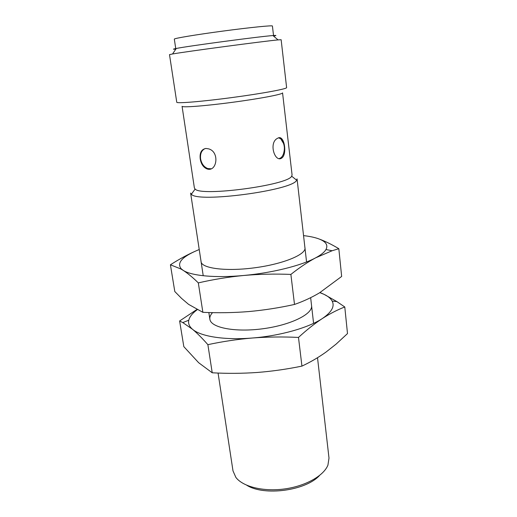 <?xml version="1.0" encoding="UTF-8"?>
<svg xmlns="http://www.w3.org/2000/svg" width="517" height="517" viewBox="0 0 517 517"><rect width="100%" height="100%" fill="white"/><g stroke="black" fill="none" stroke-linecap="round" stroke-linejoin="round"><path stroke-width="0.78" d="M291.659 176.174C288.176 185.17 200.842 196.822 195.122 189.054L194.392 187.981L182.062 106.282C181.822 107.73 204.965 105.991 232.669 102.282C260.381 98.598 283.167 94.204 282.56 92.873L292.079 174.946L291.659 176.174L296.642 180.207L297.055 178.876L306.562 261.951M205.953 148.45C201.456 149.245 199.549 152.741 200.228 158.926C201.061 163.902 203.252 167.204 206.8 168.846C216.875 172.768 220.087 151.765 208.577 148.851L205.953 148.45M278.463 137.832L276.976 138.595C268.517 143.616 275.257 163.521 282.108 157.788C287.181 153.711 284.44 135.506 278.463 137.832M211.033 168.781L207.763 168.561C203.931 167.004 201.54 163.76 200.59 158.822C200.079 153.672 201.604 150.247 205.171 148.534M246.783 485.263C264.077 496.288 305.67 490.736 319.467 475.562M218.071 373.048L232.999 470.89L235.875 477.411C242.803 486.659 263.114 491.835 284.272 488.992C305.431 486.193 323.674 475.866 327.933 465.126L328.999 458.081L317.516 357.719M203.226 275.735L190.618 193.074L191.368 194.25C197.261 203.149 293.288 190.334 296.642 180.207M278.592 137.8L280.789 138.866C283.852 142.518 284.951 146.666 284.079 151.307C283.568 154.337 282.495 156.515 280.854 157.834L279.29 158.577M280.789 138.866L283.529 143.468M176.762 102.25C176.452 103.659 201.675 101.616 232.043 97.551C262.41 93.512 287.284 88.872 286.612 87.593L281.138 39.725L278.043 39.906C264.685 41.069 185.732 51.603 172.536 53.981L169.498 54.621L176.762 102.25M175.845 49.128C172.51 49.373 172.665 49.147 176.303 48.456C188.64 45.968 260.394 36.39 272.957 35.557C276.647 35.272 276.86 35.447 273.577 36.087M175.78 48.85L174.319 39.111C173.764 38.394 196.111 34.658 223.17 31.052C250.222 27.433 272.769 25.184 272.42 26.024L273.564 35.802M196.777 309.554L179.619 320.979L182.792 322.589L192.57 329.323C197.274 333.258 202.373 338.377 207.879 344.665C222.433 341.524 237.264 339.301 252.374 338.008C267.509 336.864 282.877 336.67 298.483 337.433C306.594 329.975 314.536 323.687 322.311 318.556C308.552 327.746 280.04 335.882 252.374 338.008C224.63 340.315 200.796 336.477 192.57 329.323C189.312 326.55 188.046 323.519 188.783 320.217C189.629 316.714 192.421 313.224 197.164 309.754M319.849 292.641L324.127 294.38C328.095 296.273 330.77 298.509 332.166 301.088C334.906 306.413 331.623 312.236 322.311 318.556C330.033 313.625 337.523 309.767 344.781 306.982L336.916 301.618L324.127 294.38L320.01 292.544M344.781 306.982L347.502 333.581L336.121 344.102L326.033 352.058C318.466 357.447 310.439 362.133 301.941 366.107C286.98 369.183 272.045 371.309 257.123 372.479C242.189 373.507 227.222 373.617 212.228 372.789L198.644 362.708L183.826 346.648L179.619 320.979M311.596 306.2C312.074 314.485 290.153 325.161 262.888 328.754C235.636 332.437 211.679 327.881 209.973 319.758C209.417 317.464 210.277 315.086 212.565 312.63M301.941 366.107L298.483 337.433M212.228 372.789L207.879 344.665M197.087 250.422C188.408 254.151 179.515 258.939 170.416 264.788L180.944 269.008L183.16 270.346C187.8 273.351 192.854 277.539 198.321 282.896C213.172 279.458 228.32 276.983 243.759 275.477C259.217 274.126 274.928 273.771 290.884 274.417C299.298 267.716 307.531 262.197 315.577 257.867C301.327 265.602 272.02 272.95 243.759 275.477C215.408 278.152 191.264 275.8 183.16 270.346L181.254 268.853C176.588 263.082 181.868 256.936 197.087 250.422L199.232 249.543M318.026 238.602C325.723 241.271 328.366 244.922 325.969 249.543C324.405 252.218 320.941 254.991 315.577 257.867L332.114 250.751L338.822 248.703C331.462 244.263 324.527 240.896 318.026 238.602C314.149 237.271 309.321 236.275 303.55 235.623M338.822 248.703L341.659 276.446L319.461 292.874C311.635 297.514 303.317 301.372 294.503 304.448C279.225 307.822 263.967 310.187 248.729 311.564C233.477 312.785 218.187 313.043 202.877 312.326L188.589 304.358L181.603 298.432L174.798 291.53L170.416 264.788M304.823 247.294C307.466 253.886 284.356 263.877 254.752 267.78C225.16 271.774 200.241 268.194 201.061 261.137M294.503 304.448L290.884 274.417M202.877 312.326L198.321 282.896M206.813 168.846L207.763 168.561M313.586 323.351L310.652 297.676M209.863 319.209L208.842 312.539M195.122 189.054L191.368 194.25M280.854 157.834L282.101 157.795M176.303 48.456L172.536 53.981M272.957 35.557L278.043 39.906M332.166 301.088L336.916 301.611M188.783 320.217L182.792 322.582M325.969 249.543L332.114 250.745"/></g></svg>
